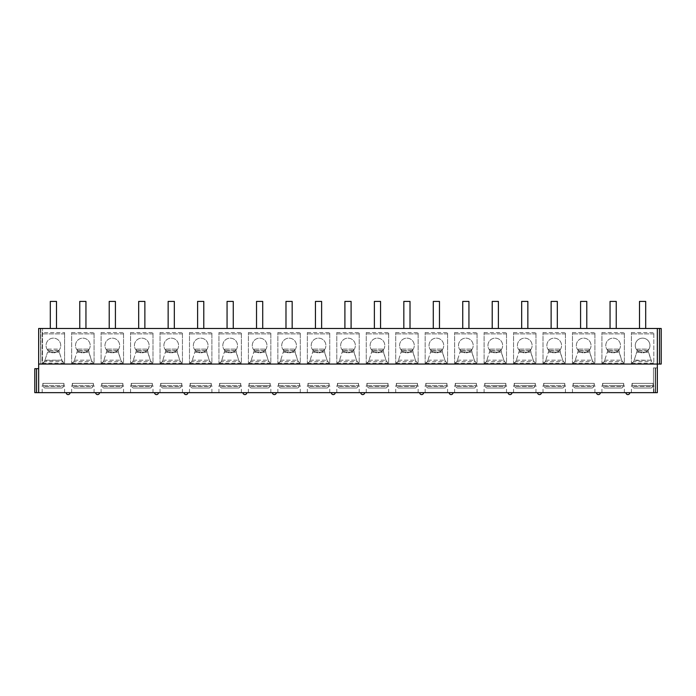 <?xml version="1.0" encoding="UTF-8"?>
<svg xmlns="http://www.w3.org/2000/svg" width="696" height="696" viewBox="0 0 696 696"><rect width="100%" height="100%" fill="white"/><g stroke="black" fill="none" stroke-linecap="round" stroke-linejoin="round"><path stroke-width="0.52" stroke-dasharray="3.48 2.61" d="M38.663 368.68L36.54 368.68L36.54 392.657L38.663 392.657L38.663 368.68L38.663 392.657L657.337 392.657L655.597 392.657L657.337 392.657L657.337 367.914L655.597 367.914L657.337 367.914L657.337 392.657L657.337 328.477L657.337 364.043L631.394 364.043L653.814 364.043L653.814 332.575L653.814 364.043M657.337 328.477L657.337 364.043L661.2 364.043L661.2 328.477L38.663 328.477L40.403 328.477L38.663 328.477L38.663 364.043L40.403 364.043L38.663 364.043L38.663 328.477L38.663 364.043L64.606 364.043L64.606 332.575L64.606 364.043L42.186 364.043L42.186 332.575L64.606 332.575M653.466 392.657L655.597 392.657L653.466 392.657L653.466 367.914L655.206 367.914L653.466 367.914L653.466 392.657M36.54 392.657L34.8 392.657L34.8 368.68L36.54 368.68M53.401 392.657L42.186 392.657L53.401 392.657M82.859 392.657L71.644 392.657L82.859 392.657M112.317 392.657L123.531 392.657L112.317 392.657M141.775 392.657L152.989 392.657L141.775 392.657M171.242 392.657L160.028 392.657L171.242 392.657M200.7 392.657L189.486 392.657L200.7 392.657M230.159 392.657L218.944 392.657L230.159 392.657M259.617 392.657L270.831 392.657L259.617 392.657M289.084 392.657L277.869 392.657L289.084 392.657M318.542 392.657L307.327 392.657L318.542 392.657M348 392.657L336.786 392.657L348 392.657M377.458 392.657L388.673 392.657L377.458 392.657M406.916 392.657L418.131 392.657L406.916 392.657M436.383 392.657L425.169 392.657L436.383 392.657M465.842 392.657L454.627 392.657L465.842 392.657M495.3 392.657L506.514 392.657L495.3 392.657M524.758 392.657L535.972 392.657L524.758 392.657M554.225 392.657L543.01 392.657L554.225 392.657M583.683 392.657L572.469 392.657L583.683 392.657M613.141 392.657L624.356 392.657L613.141 392.657M642.599 392.657L653.814 392.657L642.599 392.657M68.13 392.657L66.19 392.657L68.13 392.657M97.588 392.657L95.657 392.657L97.588 392.657M156.504 392.657L158.444 392.657L156.504 392.657M185.971 392.657L184.031 392.657L185.971 392.657M244.888 392.657L242.956 392.657L244.888 392.657M274.346 392.657L276.286 392.657L274.346 392.657M333.271 392.657L335.202 392.657L333.271 392.657M362.729 392.657L360.798 392.657L362.729 392.657M421.654 392.657L419.714 392.657L421.654 392.657M451.112 392.657L449.181 392.657L451.112 392.657M510.029 392.657L511.969 392.657L510.029 392.657M539.496 392.657L537.556 392.657L539.496 392.657M598.412 392.657L596.481 392.657L598.412 392.657M627.87 392.657L629.81 392.657L627.87 392.657M655.597 367.914L655.597 392.657L655.597 367.914M631.394 364.043L631.394 332.575L631.394 364.043L624.356 364.043L624.356 332.575L624.356 364.043L601.936 364.043L624.356 364.043M601.936 364.043L601.936 332.575L601.936 364.043L594.897 364.043L594.897 332.575L594.897 364.043L572.469 364.043L594.897 364.043M572.469 364.043L572.469 332.575L572.469 364.043L565.43 364.043L565.43 332.575L565.43 364.043L543.01 364.043L565.43 364.043M543.01 364.043L543.01 332.575L543.01 364.043L535.972 364.043L535.972 332.575L535.972 364.043L513.552 364.043L535.972 364.043M513.552 364.043L513.552 332.575L513.552 364.043L506.514 364.043L506.514 332.575L506.514 364.043L484.094 364.043L506.514 364.043M484.094 364.043L484.094 332.575L484.094 364.043L477.056 364.043L477.056 332.575L477.056 364.043L454.627 364.043L477.056 364.043M454.627 364.043L454.627 332.575L454.627 364.043L447.589 364.043L447.589 332.575L447.589 364.043L425.169 364.043L447.589 364.043M425.169 364.043L425.169 332.575L425.169 364.043L418.131 364.043L418.131 332.575L418.131 364.043L395.711 364.043L418.131 364.043M395.711 364.043L395.711 332.575L395.711 364.043L388.673 364.043L388.673 332.575L388.673 364.043L366.253 364.043L388.673 364.043M366.253 364.043L366.253 332.575L366.253 364.043L359.214 364.043L359.214 332.575L359.214 364.043L336.786 364.043L359.214 364.043M336.786 364.043L336.786 332.575L336.786 364.043L329.747 364.043L329.747 332.575L329.747 364.043L307.327 364.043L329.747 364.043M307.327 364.043L307.327 332.575L307.327 364.043L300.289 364.043L300.289 332.575L300.289 364.043L277.869 364.043L300.289 364.043M277.869 364.043L277.869 332.575L277.869 364.043L270.831 364.043L270.831 332.575L270.831 364.043L248.411 364.043L270.831 364.043M248.411 364.043L248.411 332.575L248.411 364.043L241.373 364.043L241.373 332.575L241.373 364.043L218.944 364.043L241.373 364.043M218.944 364.043L218.944 332.575L218.944 364.043L211.906 364.043L211.906 332.575L211.906 364.043L189.486 364.043L211.906 364.043M189.486 364.043L189.486 332.575L189.486 364.043L182.448 364.043L182.448 332.575L182.448 364.043L160.028 364.043L182.448 364.043M160.028 364.043L160.028 332.575L160.028 364.043L152.989 364.043L152.989 332.575L152.989 364.043L130.57 364.043L152.989 364.043M130.57 364.043L130.57 332.575L130.57 364.043L123.531 364.043L123.531 332.575L123.531 364.043L101.103 364.043L123.531 364.043M101.103 364.043L101.103 332.575L101.103 364.043L94.064 364.043L94.064 332.575L94.064 364.043L71.644 364.043L94.064 364.043M71.644 364.043L71.644 332.575L71.644 364.043L64.606 364.043M38.663 392.657L38.663 364.043M71.644 332.575L94.064 332.575M101.103 332.575L123.531 332.575M130.57 332.575L152.989 332.575M160.028 332.575L182.448 332.575M189.486 332.575L211.906 332.575M218.944 332.575L241.373 332.575M248.411 332.575L270.831 332.575M277.869 332.575L300.289 332.575M307.327 332.575L329.747 332.575M336.786 332.575L359.214 332.575M366.253 332.575L388.673 332.575M395.711 332.575L418.131 332.575M425.169 332.575L447.589 332.575M454.627 332.575L477.056 332.575M484.094 332.575L506.514 332.575M513.552 332.575L535.972 332.575M543.01 332.575L565.43 332.575M572.469 332.575L594.897 332.575M601.936 332.575L624.356 332.575M631.394 332.575L653.814 332.575M40.403 328.477L42.534 328.477L40.403 328.477L40.794 364.043L40.403 328.477M53.401 328.477L50.303 328.477L53.401 328.477M82.859 328.477L79.762 328.477L82.859 328.477M112.317 328.477L115.414 328.477L112.317 328.477M141.775 328.477L144.872 328.477L141.775 328.477M171.242 328.477L168.145 328.477L171.242 328.477M200.7 328.477L197.603 328.477L200.7 328.477M230.159 328.477L233.256 328.477L230.159 328.477M259.617 328.477L262.714 328.477L259.617 328.477M289.084 328.477L285.986 328.477L289.084 328.477M318.542 328.477L315.445 328.477L318.542 328.477M348 328.477L351.097 328.477L348 328.477M377.458 328.477L380.555 328.477L377.458 328.477M406.916 328.477L410.014 328.477L406.916 328.477M436.383 328.477L433.286 328.477L436.383 328.477M465.842 328.477L462.744 328.477L465.842 328.477M495.3 328.477L498.397 328.477L495.3 328.477M524.758 328.477L527.855 328.477L524.758 328.477M554.225 328.477L551.128 328.477L554.225 328.477M583.683 328.477L586.78 328.477L583.683 328.477M613.141 328.477L616.238 328.477L613.141 328.477M642.599 328.477L645.697 328.477L642.599 328.477M42.534 364.043L40.794 364.043L42.534 364.043L42.534 328.477L42.534 364.043M50.303 301.411L56.489 301.411M79.762 301.411L85.947 301.411M109.22 301.411L115.414 301.411M138.687 301.411L144.872 301.411M168.145 301.411L174.331 301.411M197.603 301.411L203.789 301.411M227.061 301.411L233.256 301.411M256.528 301.411L262.714 301.411M285.986 301.411L292.172 301.411M315.445 301.411L321.63 301.411M344.903 301.411L351.097 301.411M374.37 301.411L380.555 301.411M403.828 301.411L410.014 301.411M433.286 301.411L439.472 301.411M462.744 301.411L468.939 301.411M492.211 301.411L498.397 301.411M521.669 301.411L527.855 301.411M551.128 301.411L557.313 301.411M580.586 301.411L586.78 301.411M610.053 301.411L616.238 301.411M639.511 301.411L645.697 301.411M42.186 332.575L42.186 364.043M64.606 333.889L42.186 333.889L64.606 333.889M44.431 361.52A4.159 4.159 0 0 1 42.569 363.173L44.848 360.554L44.431 361.52L62.362 361.52L59.282 352.263L61.944 360.554L64.223 363.173A4.159 4.159 0 0 1 62.362 361.52M42.569 363.173L64.223 363.173M58.812 350.453A7.343 7.343 0 0 0 58.516 340.222A7.343 7.343 0 0 0 48.276 340.222A7.343 7.343 0 0 0 47.98 350.453L47.946 350.923L58.847 350.923L58.812 349.114L47.98 349.114L47.98 350.453A7.343 7.343 0 0 1 48.276 340.222A7.343 7.343 0 0 1 58.516 340.222A7.343 7.343 0 0 1 58.812 350.453M58.342 350.923A7.343 7.343 0 0 1 48.181 350.662L58.612 350.662A7.343 7.343 0 0 1 58.342 350.923M44.848 360.554L47.511 352.263L44.97 360.18L61.822 360.18L44.848 360.554M47.946 350.923L47.98 349.114M47.98 349.175L58.812 349.175L59.282 352.263L47.511 352.263L59.282 352.263L58.847 350.923M48.181 350.662A7.343 7.343 0 0 0 58.612 350.662L48.181 350.662M94.064 333.889L71.644 333.889L94.064 333.889M73.889 361.52A4.159 4.159 0 0 1 72.027 363.173L74.307 360.554L73.889 361.52L91.828 361.52L88.27 350.453A7.343 7.343 0 0 0 87.974 340.222A7.343 7.343 0 0 0 77.734 340.222A7.343 7.343 0 0 0 77.447 350.453L77.404 350.923L88.305 350.923M72.027 363.173L93.682 363.173A4.159 4.159 0 0 1 91.828 361.52M87.8 350.923A7.343 7.343 0 0 1 77.639 350.662L88.07 350.662A7.343 7.343 0 0 1 87.8 350.923M77.447 349.114L77.447 350.453A7.343 7.343 0 0 1 77.734 340.222A7.343 7.343 0 0 1 87.974 340.222A7.343 7.343 0 0 1 88.27 350.453L88.27 349.114L77.447 349.114L77.447 350.801L74.307 360.554L77.404 350.923M77.639 350.662A7.343 7.343 0 0 0 88.07 350.662L77.639 350.662M77.447 349.175L88.27 349.114M88.27 349.175L91.402 360.554L93.682 363.173M123.531 333.889L101.103 333.889L123.531 333.889M103.347 361.52A4.159 4.159 0 0 1 101.494 363.173L103.774 360.554L103.347 361.52L121.287 361.52L117.728 350.453A7.343 7.343 0 0 0 117.433 340.222A7.343 7.343 0 0 0 107.201 340.222A7.343 7.343 0 0 0 106.906 350.453L106.862 350.923L117.772 350.923M101.494 363.173L123.14 363.173A4.159 4.159 0 0 1 121.287 361.52M117.259 350.923A7.343 7.343 0 0 1 107.106 350.662L117.528 350.662A7.343 7.343 0 0 1 117.259 350.923M106.906 349.114L106.906 350.453A7.343 7.343 0 0 1 107.201 340.222A7.343 7.343 0 0 1 117.433 340.222A7.343 7.343 0 0 1 117.728 350.453L117.728 349.114L106.906 349.114L106.906 350.801L103.774 360.554L106.862 350.923M107.106 350.662A7.343 7.343 0 0 0 117.528 350.662L107.106 350.662M106.906 349.175L117.728 349.114M117.728 349.175L120.86 360.554L123.14 363.173M152.989 333.889L130.57 333.889L152.989 333.889M132.805 361.52A4.159 4.159 0 0 1 130.952 363.173L133.232 360.554L132.805 361.52L150.745 361.52L147.187 350.453A7.343 7.343 0 0 0 146.899 340.222A7.343 7.343 0 0 0 136.66 340.222A7.343 7.343 0 0 0 136.364 350.453L136.329 350.923L147.23 350.923M130.952 363.173L152.607 363.173A4.159 4.159 0 0 1 150.745 361.52M146.717 350.923A7.343 7.343 0 0 1 136.564 350.662L146.995 350.662A7.343 7.343 0 0 1 146.717 350.923M136.364 349.114L136.364 350.453A7.343 7.343 0 0 1 136.66 340.222A7.343 7.343 0 0 1 146.899 340.222A7.343 7.343 0 0 1 147.187 350.453L147.187 349.114L136.364 349.114L136.364 350.801L133.232 360.554L136.329 350.923M136.564 350.662A7.343 7.343 0 0 0 146.995 350.662L136.564 350.662M136.364 349.175L147.187 349.114M147.187 349.175L150.327 360.554L152.607 363.173M182.448 333.889L160.028 333.889L182.448 333.889M162.272 361.52A4.159 4.159 0 0 1 160.411 363.173L162.69 360.554L162.272 361.52L180.203 361.52L176.654 350.453A7.343 7.343 0 0 0 176.358 340.222A7.343 7.343 0 0 0 166.118 340.222A7.343 7.343 0 0 0 165.822 350.453L165.787 350.923L176.688 350.923M160.411 363.173L182.065 363.173A4.159 4.159 0 0 1 180.203 361.52M176.184 350.923A7.343 7.343 0 0 1 166.022 350.662L176.453 350.662A7.343 7.343 0 0 1 176.184 350.923M165.822 349.114L165.822 350.453A7.343 7.343 0 0 1 166.118 340.222A7.343 7.343 0 0 1 176.358 340.222A7.343 7.343 0 0 1 176.654 350.453L176.654 349.114L165.822 349.114L165.822 350.801L162.69 360.554L165.787 350.923M166.022 350.662A7.343 7.343 0 0 0 176.453 350.662L166.022 350.662M165.822 349.175L176.654 349.114M176.654 349.175L179.786 360.554L182.065 363.173M211.906 333.889L189.486 333.889L211.906 333.889M191.731 361.52A4.159 4.159 0 0 1 189.869 363.173L192.148 360.554L191.731 361.52L209.67 361.52L206.112 350.453A7.343 7.343 0 0 0 205.816 340.222A7.343 7.343 0 0 0 195.576 340.222A7.343 7.343 0 0 0 195.289 350.453L195.245 350.923L206.147 350.923M189.869 363.173L211.523 363.173A4.159 4.159 0 0 1 209.67 361.52M205.642 350.923A7.343 7.343 0 0 1 195.48 350.662L205.912 350.662A7.343 7.343 0 0 1 205.642 350.923M195.289 349.114L195.289 350.453A7.343 7.343 0 0 1 195.576 340.222A7.343 7.343 0 0 1 205.816 340.222A7.343 7.343 0 0 1 206.112 350.453L206.112 349.114L195.289 349.114L195.289 350.801L192.148 360.554L195.245 350.923M195.48 350.662A7.343 7.343 0 0 0 205.912 350.662L195.48 350.662M195.289 349.175L206.112 349.114M206.112 349.175L209.244 360.554L211.523 363.173M241.373 333.889L218.944 333.889L241.373 333.889M221.189 361.52A4.159 4.159 0 0 1 219.336 363.173L221.615 360.554L221.189 361.52L239.128 361.52L235.57 350.453A7.343 7.343 0 0 0 235.274 340.222A7.343 7.343 0 0 0 225.043 340.222A7.343 7.343 0 0 0 224.747 350.453L224.704 350.923L235.613 350.923M219.336 363.173L240.981 363.173A4.159 4.159 0 0 1 239.128 361.52M235.1 350.923A7.343 7.343 0 0 1 224.947 350.662L235.37 350.662A7.343 7.343 0 0 1 235.1 350.923M224.747 349.114L224.747 350.453A7.343 7.343 0 0 1 225.043 340.222A7.343 7.343 0 0 1 235.274 340.222A7.343 7.343 0 0 1 235.57 350.453L235.57 349.114L224.747 349.114L224.747 350.801L221.615 360.554L224.704 350.923M224.947 350.662A7.343 7.343 0 0 0 235.37 350.662L224.947 350.662M224.747 349.175L235.57 349.114M235.57 349.175L238.702 360.554L240.981 363.173M270.831 333.889L248.411 333.889L270.831 333.889M250.647 361.52A4.159 4.159 0 0 1 248.794 363.173L251.073 360.554L250.647 361.52L268.586 361.52L265.028 350.453A7.343 7.343 0 0 0 264.741 340.222A7.343 7.343 0 0 0 254.501 340.222A7.343 7.343 0 0 0 254.205 350.453L254.17 350.923L265.072 350.923M248.794 363.173L270.448 363.173A4.159 4.159 0 0 1 268.586 361.52M264.558 350.923A7.343 7.343 0 0 1 254.405 350.662L264.837 350.662A7.343 7.343 0 0 1 264.558 350.923M254.205 349.114L254.205 350.453A7.343 7.343 0 0 1 254.501 340.222A7.343 7.343 0 0 1 264.741 340.222A7.343 7.343 0 0 1 265.028 350.453L265.028 349.114L254.205 349.114L254.205 350.801L251.073 360.554L254.17 350.923M254.405 350.662A7.343 7.343 0 0 0 264.837 350.662L254.405 350.662M254.205 349.175L265.028 349.114M265.028 349.175L268.169 360.554L270.448 363.173M300.289 333.889L277.869 333.889L300.289 333.889M280.114 361.52A4.159 4.159 0 0 1 278.252 363.173L280.531 360.554L280.114 361.52L298.045 361.52L294.495 350.453A7.343 7.343 0 0 0 294.199 340.222A7.343 7.343 0 0 0 283.959 340.222A7.343 7.343 0 0 0 283.663 350.453L283.629 350.923L294.53 350.923M278.252 363.173L299.906 363.173A4.159 4.159 0 0 1 298.045 361.52M294.025 350.923A7.343 7.343 0 0 1 283.864 350.662L294.295 350.662A7.343 7.343 0 0 1 294.025 350.923M283.663 349.114L283.663 350.453A7.343 7.343 0 0 1 283.959 340.222A7.343 7.343 0 0 1 294.199 340.222A7.343 7.343 0 0 1 294.495 350.453L294.495 349.114L283.663 349.114L283.663 350.801L280.531 360.554L283.629 350.923M283.864 350.662A7.343 7.343 0 0 0 294.295 350.662L283.864 350.662M283.663 349.175L294.495 349.114M294.495 349.175L297.627 360.554L299.906 363.173M329.747 333.889L307.327 333.889L329.747 333.889M309.572 361.52A4.159 4.159 0 0 1 307.71 363.173L309.99 360.554L309.572 361.52L327.512 361.52L323.953 350.453A7.343 7.343 0 0 0 323.657 340.222A7.343 7.343 0 0 0 313.418 340.222A7.343 7.343 0 0 0 313.13 350.453L313.087 350.923L323.988 350.923M307.71 363.173L329.365 363.173A4.159 4.159 0 0 1 327.512 361.52M323.483 350.923A7.343 7.343 0 0 1 313.322 350.662L323.753 350.662A7.343 7.343 0 0 1 323.483 350.923M313.13 349.114L313.13 350.453A7.343 7.343 0 0 1 313.418 340.222A7.343 7.343 0 0 1 323.657 340.222A7.343 7.343 0 0 1 323.953 350.453L323.953 349.114L313.13 349.114L313.13 350.801L309.99 360.554L313.087 350.923M313.322 350.662A7.343 7.343 0 0 0 323.753 350.662L313.322 350.662M313.13 349.175L323.953 349.114M323.953 349.175L327.085 360.554L329.365 363.173M359.214 333.889L336.786 333.889L359.214 333.889M339.03 361.52A4.159 4.159 0 0 1 337.177 363.173L339.457 360.554L339.03 361.52L356.97 361.52L353.411 350.453A7.343 7.343 0 0 0 353.116 340.222A7.343 7.343 0 0 0 342.884 340.222A7.343 7.343 0 0 0 342.589 350.453L342.545 350.923L353.455 350.923M337.177 363.173L358.823 363.173A4.159 4.159 0 0 1 356.97 361.52M352.942 350.923A7.343 7.343 0 0 1 342.789 350.662L353.211 350.662A7.343 7.343 0 0 1 352.942 350.923M342.589 349.114L342.589 350.453A7.343 7.343 0 0 1 342.884 340.222A7.343 7.343 0 0 1 353.116 340.222A7.343 7.343 0 0 1 353.411 350.453L353.411 349.114L342.589 349.114L342.589 350.801L339.457 360.554L342.545 350.923M342.789 350.662A7.343 7.343 0 0 0 353.211 350.662L342.789 350.662M342.589 349.175L353.411 349.114M353.411 349.175L356.543 360.554L358.823 363.173M388.673 333.889L366.253 333.889L388.673 333.889M368.488 361.52A4.159 4.159 0 0 1 366.635 363.173L368.915 360.554L368.488 361.52L386.428 361.52L382.87 350.453A7.343 7.343 0 0 0 382.582 340.222A7.343 7.343 0 0 0 372.343 340.222A7.343 7.343 0 0 0 372.047 350.453L372.012 350.923L382.913 350.923M366.635 363.173L388.29 363.173A4.159 4.159 0 0 1 386.428 361.52M382.4 350.923A7.343 7.343 0 0 1 372.247 350.662L382.678 350.662A7.343 7.343 0 0 1 382.4 350.923M372.047 349.114L372.047 350.453A7.343 7.343 0 0 1 372.343 340.222A7.343 7.343 0 0 1 382.582 340.222A7.343 7.343 0 0 1 382.87 350.453L382.87 349.114L372.047 349.114L372.047 350.801L368.915 360.554L372.012 350.923M372.247 350.662A7.343 7.343 0 0 0 382.678 350.662L372.247 350.662M372.047 349.175L382.87 349.114M382.87 349.175L386.01 360.554L388.29 363.173M418.131 333.889L395.711 333.889L418.131 333.889M397.955 361.52A4.159 4.159 0 0 1 396.094 363.173L398.373 360.554L397.955 361.52L415.886 361.52L412.337 350.453A7.343 7.343 0 0 0 412.041 340.222A7.343 7.343 0 0 0 401.801 340.222A7.343 7.343 0 0 0 401.505 350.453L401.47 350.923L412.371 350.923M396.094 363.173L417.748 363.173A4.159 4.159 0 0 1 415.886 361.52M411.867 350.923A7.343 7.343 0 0 1 401.705 350.662L412.136 350.662A7.343 7.343 0 0 1 411.867 350.923M401.505 349.114L401.505 350.453A7.343 7.343 0 0 1 401.801 340.222A7.343 7.343 0 0 1 412.041 340.222A7.343 7.343 0 0 1 412.337 350.453L412.337 349.114L401.505 349.114L401.505 350.801L398.373 360.554L401.47 350.923M401.705 350.662A7.343 7.343 0 0 0 412.136 350.662L401.705 350.662M401.505 349.175L412.337 349.114M412.337 349.175L415.469 360.554L417.748 363.173M447.589 333.889L425.169 333.889L447.589 333.889M427.414 361.52A4.159 4.159 0 0 1 425.552 363.173L427.831 360.554L427.414 361.52L445.353 361.52L441.795 350.453A7.343 7.343 0 0 0 441.499 340.222A7.343 7.343 0 0 0 431.259 340.222A7.343 7.343 0 0 0 430.972 350.453L430.928 350.923L441.829 350.923M425.552 363.173L447.206 363.173A4.159 4.159 0 0 1 445.353 361.52M441.325 350.923A7.343 7.343 0 0 1 431.163 350.662L441.595 350.662A7.343 7.343 0 0 1 441.325 350.923M430.972 349.114L430.972 350.453A7.343 7.343 0 0 1 431.259 340.222A7.343 7.343 0 0 1 441.499 340.222A7.343 7.343 0 0 1 441.795 350.453L441.795 349.114L430.972 349.114L430.972 350.801L427.831 360.554L430.928 350.923M431.163 350.662A7.343 7.343 0 0 0 441.595 350.662L431.163 350.662M430.972 349.175L441.795 349.114M441.795 349.175L444.927 360.554L447.206 363.173M477.056 333.889L454.627 333.889L477.056 333.889M456.872 361.52A4.159 4.159 0 0 1 455.019 363.173L457.298 360.554L456.872 361.52L474.811 361.52L471.253 350.453A7.343 7.343 0 0 0 470.957 340.222A7.343 7.343 0 0 0 460.726 340.222A7.343 7.343 0 0 0 460.43 350.453L460.387 350.923L471.296 350.923M455.019 363.173L476.664 363.173A4.159 4.159 0 0 1 474.811 361.52M470.783 350.923A7.343 7.343 0 0 1 460.63 350.662L471.053 350.662A7.343 7.343 0 0 1 470.783 350.923M460.43 349.114L460.43 350.453A7.343 7.343 0 0 1 460.726 340.222A7.343 7.343 0 0 1 470.957 340.222A7.343 7.343 0 0 1 471.253 350.453L471.253 349.114L460.43 349.114L460.43 350.801L457.298 360.554L460.387 350.923M460.63 350.662A7.343 7.343 0 0 0 471.053 350.662L460.63 350.662M460.43 349.175L471.253 349.114M471.253 349.175L474.385 360.554L476.664 363.173M506.514 333.889L484.094 333.889L506.514 333.889M486.33 361.52A4.159 4.159 0 0 1 484.477 363.173L486.756 360.554L486.33 361.52L504.269 361.52L500.711 350.453A7.343 7.343 0 0 0 500.424 340.222A7.343 7.343 0 0 0 490.184 340.222A7.343 7.343 0 0 0 489.888 350.453L489.853 350.923L500.755 350.923M484.477 363.173L506.131 363.173A4.159 4.159 0 0 1 504.269 361.52M500.241 350.923A7.343 7.343 0 0 1 490.088 350.662L500.52 350.662A7.343 7.343 0 0 1 500.241 350.923M489.888 349.114L489.888 350.453A7.343 7.343 0 0 1 490.184 340.222A7.343 7.343 0 0 1 500.424 340.222A7.343 7.343 0 0 1 500.711 350.453L500.711 349.114L489.888 349.114L489.888 350.801L486.756 360.554L489.853 350.923M490.088 350.662A7.343 7.343 0 0 0 500.52 350.662L490.088 350.662M489.888 349.175L500.711 349.114M500.711 349.175L503.852 360.554L506.131 363.173M535.972 333.889L513.552 333.889L535.972 333.889M515.797 361.52A4.159 4.159 0 0 1 513.935 363.173L516.215 360.554L515.797 361.52L533.728 361.52L530.178 350.453A7.343 7.343 0 0 0 529.882 340.222A7.343 7.343 0 0 0 519.642 340.222A7.343 7.343 0 0 0 519.346 350.453L519.312 350.923L530.213 350.923M513.935 363.173L535.589 363.173A4.159 4.159 0 0 1 533.728 361.52M529.708 350.923A7.343 7.343 0 0 1 519.547 350.662L529.978 350.662A7.343 7.343 0 0 1 529.708 350.923M519.346 349.114L519.346 350.453A7.343 7.343 0 0 1 519.642 340.222A7.343 7.343 0 0 1 529.882 340.222A7.343 7.343 0 0 1 530.178 350.453L530.178 349.114L519.346 349.114L519.346 350.801L516.215 360.554L519.312 350.923M519.547 350.662A7.343 7.343 0 0 0 529.978 350.662L519.547 350.662M519.346 349.175L530.178 349.114M530.178 349.175L533.31 360.554L535.589 363.173M565.43 333.889L543.01 333.889L565.43 333.889M545.255 361.52A4.159 4.159 0 0 1 543.393 363.173L545.673 360.554L545.255 361.52L563.195 361.52L559.636 350.453A7.343 7.343 0 0 0 559.34 340.222A7.343 7.343 0 0 0 549.101 340.222A7.343 7.343 0 0 0 548.813 350.453L548.77 350.923L559.671 350.923M543.393 363.173L565.048 363.173A4.159 4.159 0 0 1 563.195 361.52M559.166 350.923A7.343 7.343 0 0 1 549.005 350.662L559.436 350.662A7.343 7.343 0 0 1 559.166 350.923M548.813 349.114L548.813 350.453A7.343 7.343 0 0 1 549.101 340.222A7.343 7.343 0 0 1 559.34 340.222A7.343 7.343 0 0 1 559.636 350.453L559.636 349.114L548.813 349.114L548.813 350.801L545.673 360.554L548.77 350.923M549.005 350.662A7.343 7.343 0 0 0 559.436 350.662L549.005 350.662M548.813 349.175L559.636 349.114M559.636 349.175L562.768 360.554L565.048 363.173M594.897 333.889L572.469 333.889L594.897 333.889M574.713 361.52A4.159 4.159 0 0 1 572.86 363.173L575.14 360.554L574.713 361.52L592.653 361.52L589.094 350.453A7.343 7.343 0 0 0 588.799 340.222A7.343 7.343 0 0 0 578.567 340.222A7.343 7.343 0 0 0 578.272 350.453L578.228 350.923L589.138 350.923M572.86 363.173L594.506 363.173A4.159 4.159 0 0 1 592.653 361.52M588.625 350.923A7.343 7.343 0 0 1 578.472 350.662L588.894 350.662A7.343 7.343 0 0 1 588.625 350.923M578.272 349.114L578.272 350.453A7.343 7.343 0 0 1 578.567 340.222A7.343 7.343 0 0 1 588.799 340.222A7.343 7.343 0 0 1 589.094 350.453L589.094 349.114L578.272 349.114L578.272 350.801L575.14 360.554L578.228 350.923M578.472 350.662A7.343 7.343 0 0 0 588.894 350.662L578.472 350.662M578.272 349.175L589.094 349.114M589.094 349.175L592.226 360.554L594.506 363.173M624.356 333.889L601.936 333.889L624.356 333.889M604.172 361.52A4.159 4.159 0 0 1 602.318 363.173L604.598 360.554L604.172 361.52L622.111 361.52L618.553 350.453A7.343 7.343 0 0 0 618.265 340.222A7.343 7.343 0 0 0 608.026 340.222A7.343 7.343 0 0 0 607.73 350.453L607.695 350.923L618.596 350.923M602.318 363.173L623.973 363.173A4.159 4.159 0 0 1 622.111 361.52M618.083 350.923A7.343 7.343 0 0 1 607.93 350.662L618.361 350.662A7.343 7.343 0 0 1 618.083 350.923M607.73 349.114L607.73 350.453A7.343 7.343 0 0 1 608.026 340.222A7.343 7.343 0 0 1 618.265 340.222A7.343 7.343 0 0 1 618.553 350.453L618.553 349.114L607.73 349.114L607.73 350.801L604.598 360.554L607.695 350.923M607.93 350.662A7.343 7.343 0 0 0 618.361 350.662L607.93 350.662M607.73 349.175L618.553 349.114M618.553 349.175L621.693 360.554L623.973 363.173M653.814 333.889L631.394 333.889L653.814 333.889M633.638 361.52A4.159 4.159 0 0 1 631.777 363.173L634.056 360.554L633.638 361.52L651.569 361.52L648.019 350.453A7.343 7.343 0 0 0 647.724 340.222A7.343 7.343 0 0 0 637.484 340.222A7.343 7.343 0 0 0 637.188 350.453L637.153 350.923L648.054 350.923M631.777 363.173L653.431 363.173A4.159 4.159 0 0 1 651.569 361.52M647.55 350.923A7.343 7.343 0 0 1 637.388 350.662L647.819 350.662A7.343 7.343 0 0 1 647.55 350.923M637.153 350.923L634.056 360.554L651.03 360.18L653.431 363.173M637.188 349.114L637.188 350.801L634.178 360.18L651.03 360.18L648.019 350.801L648.019 349.114L637.188 349.114L637.188 350.453A7.343 7.343 0 0 1 637.484 340.222A7.343 7.343 0 0 1 647.724 340.222A7.343 7.343 0 0 1 648.019 350.453L648.019 349.114M637.388 350.662A7.343 7.343 0 0 0 647.819 350.662L637.388 350.662M53.401 385.697L42.186 385.697L53.401 385.697M43.074 385.697L63.719 385.697L42.821 385.697L43.074 383.374L63.719 383.374L42.821 383.374L43.074 385.697M63.719 385.697L63.971 383.374L63.719 385.697M43.074 386.471L44.666 388.011L43.074 386.471L63.719 386.471L62.127 388.011L44.666 388.011L62.127 388.011L63.719 386.471L43.074 386.471M62.127 388.011L44.666 388.011L62.127 388.011M82.859 385.697L71.644 385.697L82.859 385.697M72.541 385.697L93.177 385.697L72.28 385.697L72.541 383.374L93.177 383.374L72.28 383.374L72.541 385.697M93.177 385.697L93.429 383.374L93.177 385.697M72.541 386.471L74.133 388.011L72.541 386.471L93.177 386.471L91.585 388.011L74.133 388.011L91.585 388.011L93.177 386.471L72.541 386.471M91.585 388.011L74.133 388.011L91.585 388.011M112.317 385.697L123.531 385.697L112.317 385.697M101.999 385.697L122.635 385.697L101.738 385.697L101.999 383.374L122.635 383.374L101.738 383.374L101.999 385.697M122.635 385.697L122.896 383.374L122.635 385.697M101.999 386.471L103.591 388.011L101.999 386.471L122.635 386.471L121.043 388.011L103.591 388.011L121.043 388.011L122.635 386.471L101.999 386.471M121.043 388.011L103.591 388.011L121.043 388.011M141.775 385.697L152.989 385.697L141.775 385.697M131.457 385.697L152.093 385.697L131.205 385.697L131.457 383.374L152.093 383.374L131.205 383.374L131.457 385.697M152.093 385.697L152.354 383.374L152.093 385.697M131.457 386.471L133.049 388.011L131.457 386.471L152.093 386.471L150.501 388.011L133.049 388.011L150.501 388.011L152.093 386.471L131.457 386.471M150.501 388.011L133.049 388.011L150.501 388.011M171.242 385.697L160.028 385.697L171.242 385.697M160.915 385.697L181.56 385.697L160.663 385.697L160.915 383.374L181.56 383.374L160.663 383.374L160.915 385.697M181.56 385.697L181.813 383.374L181.56 385.697M160.915 386.471L162.507 388.011L160.915 386.471L181.56 386.471L179.968 388.011L162.507 388.011L179.968 388.011L181.56 386.471L160.915 386.471M179.968 388.011L162.507 388.011L179.968 388.011M200.7 385.697L189.486 385.697L200.7 385.697M190.382 385.697L211.019 385.697L190.121 385.697L190.382 383.374L211.019 383.374L190.121 383.374L190.382 385.697M211.019 385.697L211.271 383.374L211.019 385.697M190.382 386.471L191.974 388.011L190.382 386.471L211.019 386.471L209.426 388.011L191.974 388.011L209.426 388.011L211.019 386.471L190.382 386.471M209.426 388.011L191.974 388.011L209.426 388.011M230.159 385.697L218.944 385.697L230.159 385.697M219.84 385.697L240.477 385.697L219.579 385.697L219.84 383.374L240.477 383.374L219.579 383.374L219.84 385.697M240.477 385.697L240.738 383.374L240.477 385.697M219.84 386.471L221.432 388.011L219.84 386.471L240.477 386.471L238.885 388.011L221.432 388.011L238.885 388.011L240.477 386.471L219.84 386.471M238.885 388.011L221.432 388.011L238.885 388.011M259.617 385.697L270.831 385.697L259.617 385.697M249.299 385.697L269.935 385.697L249.046 385.697L249.299 383.374L269.935 383.374L249.046 383.374L249.299 385.697M269.935 385.697L270.196 383.374L269.935 385.697M249.299 386.471L250.891 388.011L249.299 386.471L269.935 386.471L268.343 388.011L250.891 388.011L268.343 388.011L269.935 386.471L249.299 386.471M268.343 388.011L250.891 388.011L268.343 388.011M289.084 385.697L277.869 385.697L289.084 385.697M278.757 385.697L299.402 385.697L278.504 385.697L278.757 383.374L299.402 383.374L278.504 383.374L278.757 385.697M299.402 385.697L299.654 383.374L299.402 385.697M278.757 386.471L280.349 388.011L278.757 386.471L299.402 386.471L297.81 388.011L280.349 388.011L297.81 388.011L299.402 386.471L278.757 386.471M297.81 388.011L280.349 388.011L297.81 388.011M318.542 385.697L307.327 385.697L318.542 385.697M308.224 385.697L328.86 385.697L307.963 385.697L308.224 383.374L328.86 383.374L307.963 383.374L308.224 385.697M328.86 385.697L329.112 383.374L328.86 385.697M308.224 386.471L309.816 388.011L308.224 386.471L328.86 386.471L327.268 388.011L309.816 388.011L327.268 388.011L328.86 386.471L308.224 386.471M327.268 388.011L309.816 388.011L327.268 388.011M348 385.697L336.786 385.697L348 385.697M337.682 385.697L358.318 385.697L337.421 385.697L337.682 383.374L358.318 383.374L337.421 383.374L337.682 385.697M358.318 385.697L358.579 383.374L358.318 385.697M337.682 386.471L339.274 388.011L337.682 386.471L358.318 386.471L356.726 388.011L339.274 388.011L356.726 388.011L358.318 386.471L337.682 386.471M356.726 388.011L339.274 388.011L356.726 388.011M377.458 385.697L388.673 385.697L377.458 385.697M367.14 385.697L387.776 385.697L366.888 385.697L367.14 383.374L387.776 383.374L366.888 383.374L367.14 385.697M387.776 385.697L388.037 383.374L387.776 385.697M367.14 386.471L368.732 388.011L367.14 386.471L387.776 386.471L386.184 388.011L368.732 388.011L386.184 388.011L387.776 386.471L367.14 386.471M386.184 388.011L368.732 388.011L386.184 388.011M406.916 385.697L418.131 385.697L406.916 385.697M396.598 385.697L417.243 385.697L396.346 385.697L396.598 383.374L417.243 383.374L396.346 383.374L396.598 385.697M417.243 385.697L417.496 383.374L417.243 385.697M396.598 386.471L398.19 388.011L396.598 386.471L417.243 386.471L415.651 388.011L398.19 388.011L415.651 388.011L417.243 386.471L396.598 386.471M415.651 388.011L398.19 388.011L415.651 388.011M436.383 385.697L425.169 385.697L436.383 385.697M426.065 385.697L446.702 385.697L425.804 385.697L426.065 383.374L446.702 383.374L425.804 383.374L426.065 385.697M446.702 385.697L446.954 383.374L446.702 385.697M426.065 386.471L427.657 388.011L426.065 386.471L446.702 386.471L445.109 388.011L427.657 388.011L445.109 388.011L446.702 386.471L426.065 386.471M445.109 388.011L427.657 388.011L445.109 388.011M465.842 385.697L454.627 385.697L465.842 385.697M455.523 385.697L476.16 385.697L455.262 385.697L455.523 383.374L476.16 383.374L455.262 383.374L455.523 385.697M476.16 385.697L476.421 383.374L476.16 385.697M455.523 386.471L457.115 388.011L455.523 386.471L476.16 386.471L474.568 388.011L457.115 388.011L474.568 388.011L476.16 386.471L455.523 386.471M474.568 388.011L457.115 388.011L474.568 388.011M495.3 385.697L506.514 385.697L495.3 385.697M484.982 385.697L505.618 385.697L484.729 385.697L484.982 383.374L505.618 383.374L484.729 383.374L484.982 385.697M505.618 385.697L505.879 383.374L505.618 385.697M484.982 386.471L486.574 388.011L484.982 386.471L505.618 386.471L504.026 388.011L486.574 388.011L504.026 388.011L505.618 386.471L484.982 386.471M504.026 388.011L486.574 388.011L504.026 388.011M524.758 385.697L535.972 385.697L524.758 385.697M514.44 385.697L535.085 385.697L514.187 385.697L514.44 383.374L535.085 383.374L514.187 383.374L514.44 385.697M535.085 385.697L535.337 383.374L535.085 385.697M514.44 386.471L516.032 388.011L514.44 386.471L535.085 386.471L533.493 388.011L516.032 388.011L533.493 388.011L535.085 386.471L514.44 386.471M533.493 388.011L516.032 388.011L533.493 388.011M554.225 385.697L543.01 385.697L554.225 385.697M543.907 385.697L564.543 385.697L543.646 385.697L543.907 383.374L564.543 383.374L543.646 383.374L543.907 385.697M564.543 385.697L564.795 383.374L564.543 385.697M543.907 386.471L545.499 388.011L543.907 386.471L564.543 386.471L562.951 388.011L545.499 388.011L562.951 388.011L564.543 386.471L543.907 386.471M562.951 388.011L545.499 388.011L562.951 388.011M583.683 385.697L572.469 385.697L583.683 385.697M573.365 385.697L594.001 385.697L573.104 385.697L573.365 383.374L594.001 383.374L573.104 383.374L573.365 385.697M594.001 385.697L594.262 383.374L594.001 385.697M573.365 386.471L574.957 388.011L573.365 386.471L594.001 386.471L592.409 388.011L574.957 388.011L592.409 388.011L594.001 386.471L573.365 386.471M592.409 388.011L574.957 388.011L592.409 388.011M613.141 385.697L624.356 385.697L613.141 385.697M602.823 385.697L623.459 385.697L602.571 385.697L602.823 383.374L623.459 383.374L602.571 383.374L602.823 385.697M623.459 385.697L623.72 383.374L623.459 385.697M602.823 386.471L604.415 388.011L602.823 386.471L623.459 386.471L621.867 388.011L604.415 388.011L621.867 388.011L623.459 386.471L602.823 386.471M621.867 388.011L604.415 388.011L621.867 388.011M642.599 385.697L653.814 385.697L642.599 385.697M632.281 385.697L652.926 385.697L632.029 385.697L632.281 383.374L652.926 383.374L632.029 383.374L632.281 385.697M652.926 385.697L653.179 383.374L652.926 385.697M632.281 386.471L633.873 388.011L632.281 386.471L652.926 386.471L651.334 388.011L633.873 388.011L651.334 388.011L652.926 386.471L632.281 386.471M651.334 388.011L633.873 388.011L651.334 388.011M655.206 392.657L655.206 367.914L655.206 392.657M40.794 328.477L40.794 364.043L40.794 328.477M659.46 328.477L659.46 364.043M74.428 360.18L91.28 360.18L74.428 360.18M76.978 352.263L88.74 352.263L76.978 352.263M103.887 360.18L120.747 360.18L103.887 360.18M106.436 352.263L118.198 352.263L106.436 352.263M133.354 360.18L150.206 360.18L133.354 360.18M135.894 352.263L147.656 352.263L135.894 352.263M162.812 360.18L179.664 360.18L162.812 360.18M165.352 352.263L177.123 352.263L165.352 352.263M192.27 360.18L209.122 360.18L192.27 360.18M194.819 352.263L206.581 352.263L194.819 352.263M221.728 360.18L238.589 360.18L221.728 360.18M224.277 352.263L236.04 352.263L224.277 352.263M251.195 360.18L268.047 360.18L251.195 360.18M253.735 352.263L265.498 352.263L253.735 352.263M280.653 360.18L297.505 360.18L280.653 360.18M283.194 352.263L294.965 352.263L283.194 352.263M310.111 360.18L326.963 360.18L310.111 360.18M312.661 352.263L324.423 352.263L312.661 352.263M339.57 360.18L356.43 360.18L339.57 360.18M342.119 352.263L353.881 352.263L342.119 352.263M369.037 360.18L385.889 360.18L369.037 360.18M371.577 352.263L383.339 352.263L371.577 352.263M398.495 360.18L415.347 360.18L398.495 360.18M401.035 352.263L412.806 352.263L401.035 352.263M427.953 360.18L444.805 360.18L427.953 360.18M430.502 352.263L442.264 352.263L430.502 352.263M457.411 360.18L474.272 360.18L457.411 360.18M459.96 352.263L471.723 352.263L459.96 352.263M486.878 360.18L503.73 360.18L486.878 360.18M489.418 352.263L501.181 352.263L489.418 352.263M516.336 360.18L533.188 360.18L516.336 360.18M518.877 352.263L530.648 352.263L518.877 352.263M545.794 360.18L562.646 360.18L545.794 360.18M548.344 352.263L560.106 352.263L548.344 352.263M575.253 360.18L592.113 360.18L575.253 360.18M577.802 352.263L589.564 352.263L577.802 352.263M604.72 360.18L621.572 360.18L604.72 360.18M607.26 352.263L619.022 352.263L607.26 352.263M636.718 352.263L648.489 352.263L636.718 352.263M637.188 349.175L648.019 349.175M42.186 392.657L42.186 385.697M64.606 392.657L64.606 385.697M42.821 383.374L42.821 385.697M63.971 383.374L63.971 385.697M71.644 392.657L71.644 385.697M94.064 392.657L94.064 385.697M72.28 383.374L72.28 385.697M93.429 383.374L93.429 385.697M101.103 392.657L101.103 385.697M123.531 392.657L123.531 385.697M122.896 383.374L122.896 385.697M101.738 383.374L101.738 385.697M130.57 392.657L130.57 385.697M152.989 392.657L152.989 385.697M152.354 383.374L152.354 385.697M131.205 383.374L131.205 385.697M160.028 392.657L160.028 385.697M182.448 392.657L182.448 385.697M181.813 383.374L181.813 385.697M160.663 383.374L160.663 385.697M189.486 392.657L189.486 385.697M211.906 392.657L211.906 385.697M211.271 383.374L211.271 385.697M190.121 383.374L190.121 385.697M218.944 392.657L218.944 385.697M241.373 392.657L241.373 385.697M240.738 383.374L240.738 385.697M219.579 383.374L219.579 385.697M248.411 392.657L248.411 385.697M270.831 392.657L270.831 385.697M270.196 383.374L270.196 385.697M249.046 383.374L249.046 385.697M277.869 392.657L277.869 385.697M300.289 392.657L300.289 385.697M299.654 383.374L299.654 385.697M278.504 383.374L278.504 385.697M307.327 392.657L307.327 385.697M329.747 392.657L329.747 385.697M329.112 383.374L329.112 385.697M307.963 383.374L307.963 385.697M336.786 392.657L336.786 385.697M359.214 392.657L359.214 385.697M358.579 383.374L358.579 385.697M337.421 383.374L337.421 385.697M366.253 392.657L366.253 385.697M388.673 392.657L388.673 385.697M388.037 383.374L388.037 385.697M366.888 383.374L366.888 385.697M395.711 392.657L395.711 385.697M418.131 392.657L418.131 385.697M417.496 383.374L417.496 385.697M396.346 383.374L396.346 385.697M425.169 392.657L425.169 385.697M447.589 392.657L447.589 385.697M446.954 383.374L446.954 385.697M425.804 383.374L425.804 385.697M454.627 392.657L454.627 385.697M477.056 392.657L477.056 385.697M476.421 383.374L476.421 385.697M455.262 383.374L455.262 385.697M484.094 392.657L484.094 385.697M506.514 392.657L506.514 385.697M505.879 383.374L505.879 385.697M484.729 383.374L484.729 385.697M513.552 392.657L513.552 385.697M535.972 392.657L535.972 385.697M535.337 383.374L535.337 385.697M514.187 383.374L514.187 385.697M543.01 392.657L543.01 385.697M565.43 392.657L565.43 385.697M564.795 383.374L564.795 385.697M543.646 383.374L543.646 385.697M572.469 392.657L572.469 385.697M594.897 392.657L594.897 385.697M594.262 383.374L594.262 385.697M573.104 383.374L573.104 385.697M601.936 392.657L601.936 385.697M624.356 392.657L624.356 385.697M623.72 383.374L623.72 385.697M602.571 383.374L602.571 385.697M631.394 392.657L631.394 385.697M653.814 392.657L653.814 385.697M653.179 383.374L653.179 385.697M632.029 383.374L632.029 385.697"/><path stroke-width="1.04" d="M657.337 328.477L38.663 328.477L38.663 364.043L661.2 364.043L661.2 328.477L657.337 328.477L657.337 392.657L34.8 392.657L34.8 368.68L38.663 368.68M38.663 364.043L38.663 392.657M56.489 328.477L56.489 301.411L50.303 301.411L50.303 328.477M85.947 328.477L85.947 301.411L79.762 301.411L79.762 328.477M115.414 328.477L115.414 301.411L109.22 301.411L109.22 328.477M144.872 328.477L144.872 301.411L138.687 301.411L138.687 328.477M174.331 328.477L174.331 301.411L168.145 301.411L168.145 328.477M203.789 328.477L203.789 301.411L197.603 301.411L197.603 328.477M233.256 328.477L233.256 301.411L227.061 301.411L227.061 328.477M262.714 328.477L262.714 301.411L256.528 301.411L256.528 328.477M292.172 328.477L292.172 301.411L285.986 301.411L285.986 328.477M321.63 328.477L321.63 301.411L315.445 301.411L315.445 328.477M351.097 328.477L351.097 301.411L344.903 301.411L344.903 328.477M380.555 328.477L380.555 301.411L374.37 301.411L374.37 328.477M410.014 328.477L410.014 301.411L403.828 301.411L403.828 328.477M439.472 328.477L439.472 301.411L433.286 301.411L433.286 328.477M468.939 328.477L468.939 301.411L462.744 301.411L462.744 328.477M498.397 328.477L498.397 301.411L492.211 301.411L492.211 328.477M527.855 328.477L527.855 301.411L521.669 301.411L521.669 328.477M557.313 328.477L557.313 301.411L551.128 301.411L551.128 328.477M586.78 328.477L586.78 301.411L580.586 301.411L580.586 328.477M616.238 328.477L616.238 301.411L610.053 301.411L610.053 328.477M645.697 328.477L645.697 301.411L639.511 301.411L639.511 328.477M36.54 368.68L36.54 392.657M659.46 328.477L659.46 364.043M66.19 392.657A1.931 1.931 0 0 0 68.13 394.589A1.931 1.931 0 0 0 70.061 392.657M95.657 392.657A1.931 1.931 0 0 0 97.588 394.589A1.931 1.931 0 0 0 99.519 392.657M154.573 392.657A1.931 1.931 0 0 0 156.504 394.589A1.931 1.931 0 0 0 158.444 392.657M184.031 392.657A1.931 1.931 0 0 0 185.971 394.589A1.931 1.931 0 0 0 187.903 392.657M242.956 392.657A1.931 1.931 0 0 0 244.888 394.589A1.931 1.931 0 0 0 246.819 392.657M272.414 392.657A1.931 1.931 0 0 0 274.346 394.589A1.931 1.931 0 0 0 276.286 392.657M331.34 392.657A1.931 1.931 0 0 0 333.271 394.589A1.931 1.931 0 0 0 335.202 392.657M360.798 392.657A1.931 1.931 0 0 0 362.729 394.589A1.931 1.931 0 0 0 364.66 392.657M419.714 392.657A1.931 1.931 0 0 0 421.654 394.589A1.931 1.931 0 0 0 423.586 392.657M449.181 392.657A1.931 1.931 0 0 0 451.112 394.589A1.931 1.931 0 0 0 453.044 392.657M508.097 392.657A1.931 1.931 0 0 0 510.029 394.589A1.931 1.931 0 0 0 511.969 392.657M537.556 392.657A1.931 1.931 0 0 0 539.496 394.589A1.931 1.931 0 0 0 541.427 392.657M596.481 392.657A1.931 1.931 0 0 0 598.412 394.589A1.931 1.931 0 0 0 600.343 392.657M625.939 392.657A1.931 1.931 0 0 0 627.87 394.589A1.931 1.931 0 0 0 629.81 392.657"/></g></svg>
